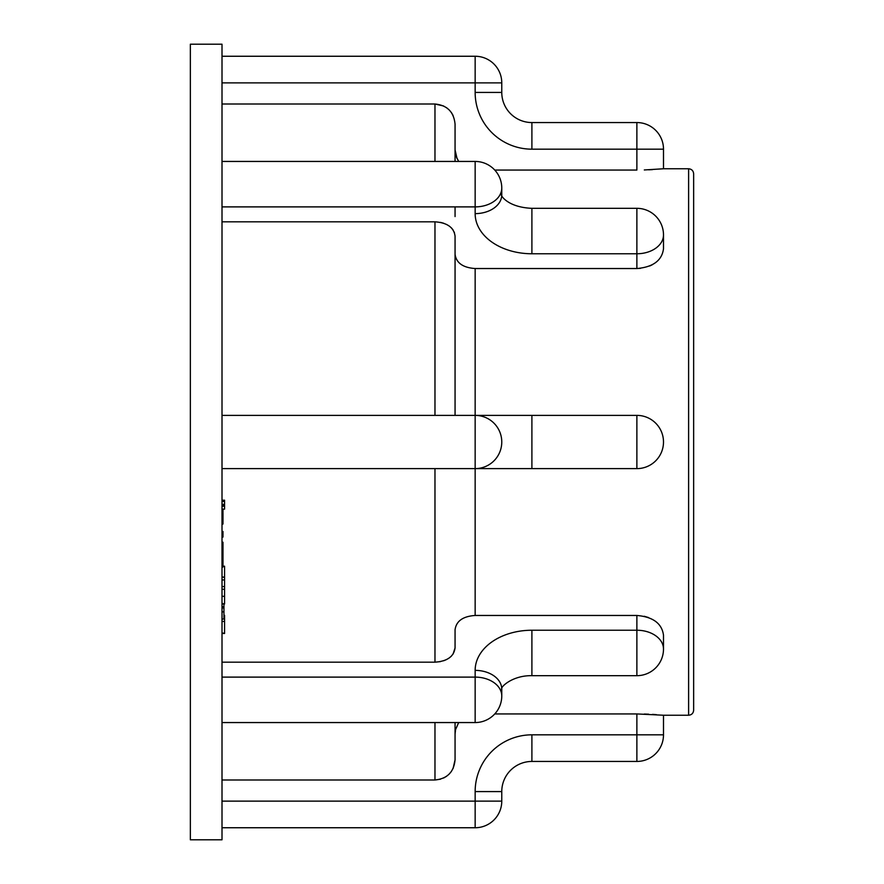 <?xml version="1.0" encoding="UTF-8"?>
<svg xmlns="http://www.w3.org/2000/svg" width="884" height="884" viewBox="0 0 884 884"><rect width="100%" height="100%" fill="white"/><g stroke="black" fill="none" stroke-linecap="round" stroke-linejoin="round"><path stroke-width="1.33" d="M222.006 839.8L222.006 44.2L190.358 44.2L190.358 839.8L222.006 839.8M455.061 206.889L455.061 216.58M222.006 722.559L475.15 722.559L475.15 670.37A56.753 40.134 180 0 1 531.903 630.237L531.903 675.674L636.878 675.674L636.878 630.237A26.619 18.818 0 0 1 663.497 649.055L663.497 635.209C661.906 623.452 653.033 616.877 636.878 615.463L475.15 615.463C462.94 616.314 456.243 621.076 455.061 629.74L455.061 647.917C453.901 656.558 447.205 661.309 434.972 662.171L440.464 661.63M222.006 677.111L475.15 677.111A26.619 18.818 0 0 1 501.769 695.94L501.769 689.189C499.924 687.509 512.123 675.299 531.903 675.674M475.15 615.463L475.15 468.619L531.903 468.619L531.903 415.381L636.878 415.381A26.619 26.619 0 0 1 663.497 442A26.619 26.619 0 0 1 636.878 468.619L475.15 468.619L475.15 415.381L531.903 415.381L475.15 415.381A26.619 26.619 0 0 1 501.769 442A26.619 26.619 0 0 1 475.15 468.619L222.006 468.619M222.006 827.744L475.15 827.744L475.15 791.578A56.753 56.753 0 0 1 531.903 734.825L636.878 734.825L636.878 713.941L494.764 713.941M636.878 713.941L663.497 715.233L663.497 734.825A26.619 26.619 0 0 1 636.878 761.444L531.903 761.444A30.133 30.133 0 0 0 501.769 791.578L501.769 801.125L222.006 801.125M656.304 714.626L652.491 714.382M648.668 714.195L644.314 714.04M648.48 617.529L644.248 616.27M455.061 254.26C456.221 262.913 462.918 267.664 475.15 268.537L636.878 268.537L636.878 253.763A26.619 18.818 180 0 0 663.497 234.945L663.497 248.791C661.939 260.526 653.066 267.101 636.878 268.537L640.414 268.349M649.751 265.974L652.293 264.747M494.764 170.06L636.878 170.06L636.878 122.556A26.619 26.619 0 0 1 663.497 149.175L663.497 168.767L644.314 169.96M648.668 169.805L652.491 169.618M443.646 105.992L434.972 104.014C447.171 105.207 453.868 111.925 455.061 124.169L455.061 161.44L455.061 124.169L455.061 149.882L456.199 156.59L458.685 161.44M222.006 221.829L434.972 221.829C447.171 222.68 453.868 227.431 455.061 236.083L455.061 415.381M455.061 722.559L455.061 759.831C453.901 772.052 447.205 778.771 434.972 779.986L222.006 779.986M443.646 660.768L446.542 659.563M449.16 658.005L451.326 656.193M453.061 654.105L455.061 647.917M455.061 236.083L454.266 232.127M453.061 229.895L451.326 227.807M449.16 225.995L446.542 224.437M443.646 223.232L440.464 222.37M457.061 158.656L455.061 149.882M453.061 115.417L451.326 112.467M449.16 109.903L446.542 107.693M222.006 104.014L434.972 104.014L434.972 161.44M475.15 268.537L475.15 415.381L222.006 415.381M434.972 468.619L434.972 662.171L222.006 662.171M458.685 722.559L455.569 729.598L455.061 734.118M434.972 722.559L434.972 779.986L440.464 779.213M443.646 778.008L446.542 776.307M449.16 774.097L451.326 771.533M453.061 768.583L455.061 759.831M688.614 168.767C691.664 169.065 693.343 170.734 693.642 173.783L693.642 710.217C693.343 713.266 691.664 714.935 688.614 715.233L688.614 168.767L663.497 168.767M501.769 82.875A26.619 26.619 0 0 0 475.15 56.256L475.15 82.875L501.769 82.875L501.769 92.422A30.133 30.133 0 0 0 531.903 122.556L531.903 149.175A56.753 56.753 0 0 1 475.15 92.422L475.15 82.875L222.006 82.875M531.903 208.326L531.903 253.763L636.878 253.763L636.878 208.326L531.903 208.326C504.665 207.165 499.394 192.502 501.769 194.811L501.769 188.06A26.619 18.818 180 0 1 475.15 206.889L475.15 161.44L222.006 161.44M640.745 468.343A26.619 26.619 0 0 0 642.779 467.956M222.006 633.474L224.58 633.474L224.58 615.33L223.95 615.33M224.58 621.441L222.006 621.441M223.95 604.004L223.95 619.043L222.006 619.043M222.006 607.96L223.95 607.96M222.006 603.418L224.58 603.96L224.58 588.777M222.006 589.285L224.58 589.285L224.58 566.202L222.989 566.202M224.58 586.556L222.006 586.556M224.58 579.959L222.006 579.959M224.58 577.23L222.006 577.23M224.58 577.053L222.006 577.053M222.006 567.042L222.989 567.042L222.989 554.18L222.006 554.18M222.989 563.086L222.006 563.086M222.989 564.456L222.006 564.456M222.006 554.047L222.989 554.047L222.989 542.223L222.006 542.223M222.989 549.616L222.006 549.616M222.989 551.008L222.006 551.008M222.006 537.063L222.989 537.063L222.989 531.461L222.006 531.461M222.989 532.875L222.006 532.875M222.006 509.107L224.58 509.107L224.58 504.974L222.006 504.974M224.58 506.245L222.006 506.245M222.006 504.333L224.58 504.333L224.58 500.2L222.006 500.2M224.58 501.482L222.006 501.482M222.006 511.648L222.989 511.648L222.989 509.107M222.006 524.046L222.989 524.046L222.989 512.444M222.989 519.472L222.006 519.472M531.903 253.763A56.753 40.134 0 0 1 475.15 213.63L475.15 206.889L222.006 206.889M663.497 149.175L531.903 149.175M531.903 630.237L636.878 630.237L636.878 615.463M434.972 415.381L434.972 221.829M501.769 92.422L475.15 92.422M501.769 194.811A26.619 18.818 180 0 1 475.15 213.63M636.878 468.619L636.878 415.381M475.15 791.578L501.769 791.578M531.903 734.825L531.903 761.444M636.878 761.444L636.878 734.825L663.497 734.825M475.15 670.37A26.619 18.818 -0 0 1 501.769 689.189M224.58 633.132L222.006 633.132M222.006 606.678L223.95 606.678M222.006 611.861L223.95 611.861M224.58 596.313L222.006 596.313M224.58 505.725L222.006 505.725M224.58 500.952L222.006 500.952M222.989 511.714L222.006 511.714M222.989 512.996L222.006 512.996M222.989 515.151L222.006 515.151M222.989 517.317L222.006 517.317M222.989 522.621L222.006 522.621M501.769 188.06A26.619 26.619 0 0 0 475.15 161.44M688.614 715.233L663.497 715.233M475.15 56.256L222.006 56.256M636.878 122.556L531.903 122.556M475.15 827.744A26.619 26.619 0 0 0 501.769 801.125M475.15 722.559A26.619 26.619 0 0 0 501.769 695.94M636.878 675.674A26.619 26.619 0 0 0 663.497 649.055M663.497 234.945A26.619 26.619 0 0 0 636.878 208.326M224.58 604.004L222.006 604.004"/></g></svg>

